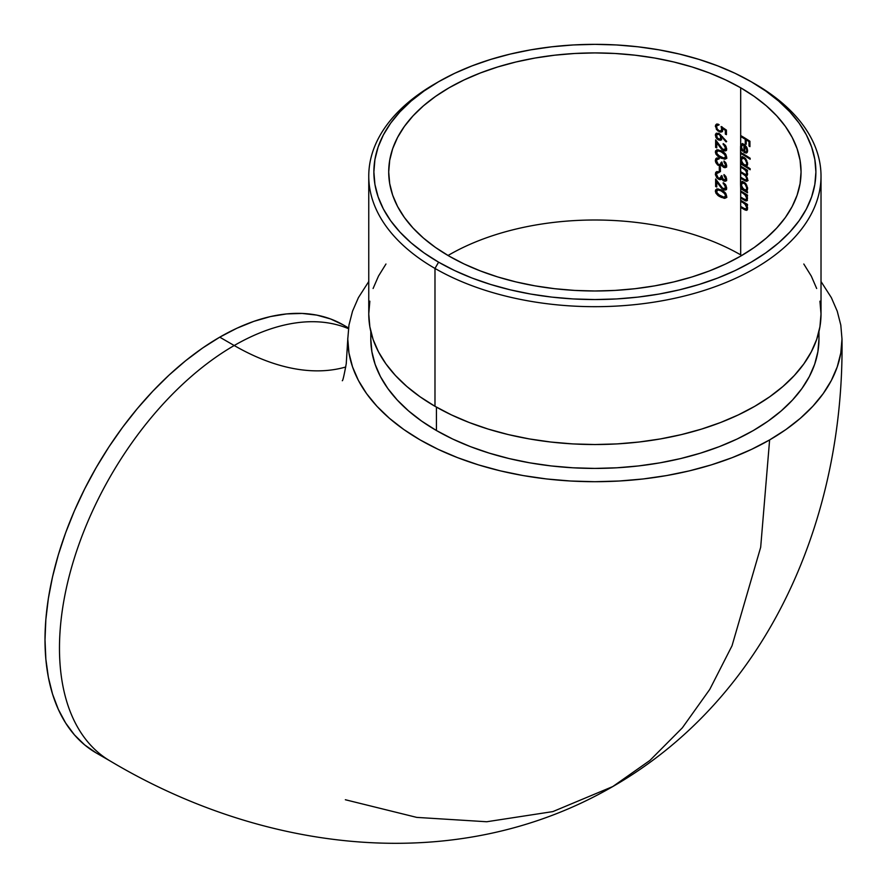 <?xml version="1.0" encoding="UTF-8"?>
<svg xmlns="http://www.w3.org/2000/svg" width="887" height="887" viewBox="0 0 887 887"><rect width="100%" height="100%" fill="white"/><g stroke="black" fill="none" stroke-linecap="round" stroke-linejoin="round"><path stroke-width="1.33" d="M449.099 254.868A206.172 119.035 180 0 1 740.678 254.868A206.172 119.035 0 0 0 449.099 254.868A206.172 119.035 0 0 0 448.024 255.5M345.764 366.996A262.962 151.821 60 0 1 234.212 345.52A247.107 142.663 120 0 0 82.735 534.151A247.107 142.663 120 0 0 83.19 735.955M368.759 281.523L358.415 297.633L352.527 311.204L348.968 325.063L347.782 339.045L348.968 353.026L352.527 366.874L358.415 380.456L366.586 393.64L376.953 406.29L389.426 418.298L403.873 429.552L420.15 439.919L438.123 449.321L457.603 457.659L478.403 464.866L500.323 470.853L523.153 475.565L546.68 478.969L570.663 481.02L594.889 481.708L619.104 481.02L643.097 478.969L666.614 475.565L689.443 470.853L711.374 464.866L732.174 457.659L751.644 449.321L769.617 439.919L760.68 547.257L732.019 645.791L709.8 689.343L682.336 727.839L649.872 760.469L612.795 786.547L649.872 760.469L682.336 727.839L709.8 689.343L732.019 645.791L760.68 547.257L769.617 439.919A247.107 142.663 180 0 1 499.392 470.62A247.107 142.663 180 0 1 347.793 337.88M740.556 159.738L740.556 184.319L741.399 182.855L741.432 185.283L741.399 182.855L742.264 181.58M741.399 185.128L741.887 181.902M740.556 184.54L740.678 188.687L741.399 188.266A207.203 119.623 0 0 1 747.497 191.947A207.203 119.623 0 0 0 741.399 188.266L740.678 188.687L740.678 254.868L740.678 207.392A206.172 119.035 180 0 1 744.204 209.476L746.555 210.374L747.419 209.665L747.53 207.625L746.3 204.675A206.172 119.035 180 0 1 747.497 205.429L747.497 204.442A206.172 119.035 0 0 0 740.678 200.307L740.678 198.034A206.172 119.035 180 0 1 744.204 200.118L746.011 200.994L747.419 200.318L746.3 195.317A206.172 119.035 180 0 1 747.497 196.082L747.497 195.085A206.172 119.035 0 0 0 740.678 190.949L740.678 188.687A206.172 119.035 180 0 1 747.497 192.823L747.497 191.825A206.172 119.035 0 0 0 746.266 191.049L747.597 189.097L746.621 185.017L742.996 181.757L741.543 182.001L740.678 183.265L740.678 178.198A206.172 119.035 180 0 1 744.415 180.416L745.535 181.026M745.091 182.955L742.619 182.877L745.18 184.119L746.799 188.133L747.508 187.379M747.475 188.31L747.519 187.501M747.054 189.297L745.889 189.718L747.342 188.842M740.556 146.566L740.556 159.527L741.399 158.052L741.432 160.48L741.399 158.052L742.264 156.788M741.399 160.325L741.887 157.099M746.089 181.225L747.087 181.103L747.619 179.673L746 175.693L747.187 175.493L747.619 174.14L746.344 170.548A206.172 119.035 180 0 1 747.497 171.28L747.497 170.293A206.172 119.035 0 0 0 740.678 166.157L740.678 163.884L741.399 163.474A207.203 119.623 0 0 1 750.158 168.852A207.203 119.623 0 0 0 741.399 163.474L740.678 163.884A206.172 119.035 180 0 1 750.158 169.75L750.158 168.752A206.172 119.035 0 0 0 746.211 166.213L747.597 164.306L746.621 160.225L742.996 156.955L741.543 157.21L740.678 158.474L740.678 153.407A206.172 119.035 180 0 1 750.158 159.261L750.158 158.263A206.172 119.035 0 0 0 740.678 152.409L740.678 147.608L742.164 150.79L742.862 150.546L741.421 146.987L742.541 144.903L743.949 145.28L743.949 152.497L746.3 153.063L747.541 151.533L746.909 147.674L744.415 144.581L741.621 144.004L740.556 146.344L741.887 143.894M745.091 158.163L742.619 158.086L745.18 159.316L746.799 163.33L747.508 162.587M747.475 163.518L747.519 162.698M747.054 164.505L745.889 164.915L747.342 164.04M741.654 148.129L741.399 144.814L742.707 143.472M746.377 146.699L744.115 144.381L741.987 143.894L740.678 145.235L740.678 136.543A206.172 119.035 180 0 1 745.257 139.27L745.257 143.672A206.172 119.035 180 0 1 746.211 144.259L746.211 139.858A206.172 119.035 180 0 1 749.016 141.643L749.016 146.033A206.172 119.035 180 0 1 749.936 146.643L749.936 141.255A206.172 119.035 0 0 0 740.678 135.545L740.678 87.78A206.172 119.035 180 0 1 801.061 171.956A206.172 119.035 180 0 1 673.787 281.922A206.172 119.035 180 0 1 449.099 256.121A206.172 119.035 180 0 1 388.706 171.956A206.172 119.035 180 0 1 515.979 61.979A206.172 119.035 180 0 1 740.678 87.78L740.678 147.608L742.474 151.189L741.41 146.71L742.153 145.047L743.949 145.28L743.949 152.497L747.031 152.653L744.67 152.087L744.67 144.858L742.53 144.914M746.344 151.721L747.486 150.269L747.087 148.051M745.512 146.677L746.799 150.18L746.266 151.843L744.792 152.021L744.792 145.889L746.167 147.708L746.754 147.364L746.167 147.708L746.799 150.18L747.519 149.759L746.266 151.843L744.792 152.021L744.792 145.889L745.457 145.501L744.792 145.889L745.535 146.71M752.952 82.768A226.13 130.555 180 0 1 754.782 83.81L751.167 81.726A221.018 127.606 180 0 1 751.167 262.175A221.018 127.606 180 0 1 438.599 262.175L434.985 268.439A226.13 130.555 0 0 0 754.782 268.451A226.13 130.555 0 0 0 754.782 83.81L754.782 83.81A226.13 130.555 180 0 1 821.018 176.125A226.13 130.555 180 0 1 681.427 296.746A226.13 130.555 180 0 1 434.985 268.439L434.985 406.29A226.13 130.555 0 0 0 681.427 434.597A226.13 130.555 0 0 0 821.018 313.976L819.932 301.181M436.437 430.528A224.078 129.369 0 0 0 680.639 458.568A224.078 129.369 0 0 0 818.967 339.045L817.892 351.718L814.665 364.28L809.321 376.598L801.915 388.55L792.512 400.026L781.203 410.914L768.109 421.114L753.34 430.528L737.042 439.054L719.379 446.616L700.519 453.135L680.639 458.568L659.928 462.848L638.607 465.93L616.853 467.793L594.889 468.414L572.924 467.793L551.171 465.93L529.838 462.848L509.127 458.568L489.258 453.135L470.387 446.616L452.725 439.054L436.437 430.528L421.669 421.114L408.563 410.914L397.265 400.026L387.863 388.55L380.445 376.598L375.112 364.28L371.886 351.718L370.799 339.045A224.078 129.369 0 0 0 436.437 430.528L436.437 407.122L436.437 430.528M96.184 752.93L84.675 744.903L74.453 734.902L65.638 723.005L58.309 709.334L52.533 694.033L48.364 677.236L45.847 659.096L45.004 639.804L45.847 619.547L48.364 598.503L52.533 576.894L58.309 554.918L65.638 532.788L74.453 510.712L84.675 488.914L96.184 467.593L108.89 446.959L122.661 427.212L137.374 408.541L152.874 391.134L169.018 375.134L185.649 360.721L202.613 348.026L219.743 337.171L236.862 328.245L253.826 321.36L270.457 316.57L286.601 313.92L302.112 313.433L316.814 315.118L330.585 318.965L343.291 324.93A247.107 142.663 120 0 0 219.743 337.171A247.107 142.663 120 0 0 58.309 554.918A247.107 142.663 120 0 0 96.184 752.93L110.653 761.279A247.107 142.663 -60 0 1 72.778 563.267A247.107 142.663 -60 0 1 234.212 345.52L219.743 337.171L234.212 345.52A262.962 151.821 -120 0 0 324.764 370.622M110.687 761.301A247.107 142.663 -60 0 1 110.653 761.279C262.33 851.653 455.308 877.664 612.795 786.547L552.867 811.594L486.73 821.75L416.757 817.393L345.353 799.741M720.909 186.248L715.632 178.986L715.632 186.503A206.172 119.035 180 0 1 716.763 186.98L716.763 181.835L721.441 188.144L724.18 190.062L725.81 189.918L726.641 188.598L725.122 184.197L723.171 182.711L725.444 186.348L725.012 188.787L722.983 188.532L720.909 186.248M722.229 176.934L722.206 176.469A206.172 119.035 0 0 0 721.109 175.97L720.255 178.365L718.304 178.076L716.496 174.307L717.084 172.954L718.603 172.743L718.603 171.745L715.997 172.133L715.399 174.806L717.505 178.487L719.922 179.673L721.752 178.797L723.304 180.715L725.056 181.325L726.641 179.728L725.921 176.613L723.992 174.584L725.588 178.265L724.668 180.227L723.127 179.418L722.229 176.934M719.302 171.202A206.172 119.035 180 0 1 720.41 171.69L720.41 167.443A206.172 119.035 0 0 0 719.302 166.956L719.302 171.202L720.033 170.781L720.033 167.277L720.033 170.781L719.302 171.202A206.172 119.035 180 0 1 720.41 171.69L720.41 167.443A206.172 119.035 0 0 0 719.302 166.956L719.302 171.202M722.229 163.341L722.206 162.864A206.172 119.035 0 0 0 721.109 162.365L720.255 164.76L718.304 164.472L716.496 160.702L717.084 159.35L718.603 159.139L718.603 158.141L715.997 158.529L715.399 161.212L717.505 164.882L719.922 166.069L721.752 165.193L723.304 167.111L725.056 167.732L726.641 166.124L725.921 163.008L723.992 160.99L725.588 164.66L724.668 166.623L723.127 165.814L722.229 163.341M726.686 157.276L725.522 153.917L722.96 151.699L717.893 149.77L715.576 150.823L715.92 154.05L719.213 157.287L724.757 159.216L726.165 158.629L726.686 157.276M716.818 125.666L718.459 125.211L718.459 124.224L716.241 124.346L715.343 126.276L717.749 130.877L721.741 131.941L722.517 131.143L722.55 128.482L725.344 130.367L725.344 134.137A206.172 119.035 180 0 1 726.42 134.647L726.42 130.112L721.109 126.519L721.663 129.203L721.031 130.821L719.268 130.81L717.295 129.147L716.519 126.397L717.317 125.244L718.459 125.211L718.459 124.224L715.565 125.122L716.463 129.524L720.588 132.152L722.517 131.143L722.705 129.192M715.365 134.846L716.319 138.05L718.06 139.725L721.009 140.124L721.83 137.019L726.12 141.92L726.686 141.432L719.135 133.471L716.319 133.194L715.365 134.846M720.909 147.142L715.632 139.88L715.632 147.386A206.172 119.035 180 0 1 716.763 147.863L716.763 142.729L721.441 149.038L724.18 150.956L725.81 150.812L726.641 149.482L725.122 145.091L723.171 143.605L725.444 147.242L725.012 149.681L722.983 149.426L720.909 147.142M726.686 196.382L725.522 193.033L722.96 190.805L717.893 188.876L715.576 189.94L715.92 193.166L719.213 196.393L724.335 198.333L726.165 197.734L726.686 196.382M740.756 161.135L741.876 163.596A206.172 119.035 0 0 0 740.678 162.898L740.678 160.747L741.876 163.596L742.441 163.275L741.876 163.596A206.172 119.035 0 0 0 740.678 162.898L740.678 163.884A206.172 119.035 180 0 1 750.158 169.75L750.158 168.752A206.172 119.035 0 0 0 746.211 166.213L747.475 164.938M747.275 177.932L746 175.693L747.187 175.493L747.619 174.14L746.344 170.548A206.172 119.035 180 0 1 747.497 171.28L747.497 170.293A206.172 119.035 0 0 0 740.678 166.157L740.678 167.144A206.172 119.035 180 0 1 743.583 168.863L745.734 170.637L746.776 173.109L745.923 174.606L744.193 173.763A206.172 119.035 0 0 0 740.678 171.679L740.678 167.144L741.399 166.723L740.678 167.144A206.172 119.035 180 0 1 743.583 168.863L744.315 168.441A207.203 119.623 0 0 0 741.399 166.723A207.203 119.623 0 0 1 744.315 168.441L743.583 168.863L745.734 170.637L746.799 173.453L747.497 173.043L745.923 174.606L744.193 173.763A206.172 119.035 0 0 0 740.678 171.679L740.678 172.677A206.172 119.035 180 0 1 743.373 174.262L745.645 176.036L746.721 178.254L746.333 180.094L744.415 179.429A206.172 119.035 0 0 0 740.678 177.212L740.678 172.677L741.399 172.255L740.678 172.677A206.172 119.035 180 0 1 743.373 174.262L744.093 173.841A207.203 119.623 0 0 0 741.399 172.255A207.203 119.623 0 0 1 744.093 173.841L743.373 174.262L745.645 176.036L746.799 178.986L747.475 178.586L746.045 180.161L744.415 179.429A206.172 119.035 0 0 0 740.678 177.212L740.678 178.198L741.399 177.777L740.678 178.198A206.172 119.035 180 0 1 744.415 180.416L745.135 179.994A207.203 119.623 0 0 0 741.399 177.777A207.203 119.623 0 0 1 745.135 179.994L744.415 180.416L746.599 181.281L747.619 179.673M740.756 185.926L741.876 188.399A206.172 119.035 0 0 0 740.678 187.689L740.678 185.549L741.876 188.399L742.441 188.066L741.876 188.399A206.172 119.035 0 0 0 740.678 187.689L740.678 188.687A206.172 119.035 180 0 1 747.497 192.823L747.497 191.825A206.172 119.035 0 0 0 746.266 191.049L747.619 188.632L746.621 185.017L744.149 182.234L741.621 181.957L742.341 181.536M746.3 195.317L747.02 194.896L746.3 195.317A206.172 119.035 180 0 1 747.497 196.082L747.497 195.085A206.172 119.035 0 0 0 740.678 190.949L740.678 191.947A206.172 119.035 180 0 1 743.184 193.41L745.723 195.506L746.765 198.056L746.034 199.885L743.927 198.965A206.172 119.035 0 0 0 740.678 197.047L740.678 191.947L741.399 191.525L740.678 191.947A206.172 119.035 180 0 1 743.184 193.41L743.905 193A207.203 119.623 0 0 0 741.399 191.525A207.203 119.623 0 0 1 743.905 193L743.184 193.41L745.013 194.674L745.734 194.264L743.905 193L745.734 194.264L745.013 194.674L746.799 198.533L747.508 198.123L746.477 199.686L743.927 198.965A206.172 119.035 0 0 0 740.678 197.047L740.678 198.034L741.399 197.613L740.678 198.034A206.172 119.035 180 0 1 744.204 200.118L744.925 199.708A207.203 119.623 0 0 0 741.399 197.613A207.203 119.623 0 0 1 744.925 199.708L744.204 200.118L745.424 200.784L747.22 200.639M746.3 204.675L747.02 204.254L746.3 204.675A206.172 119.035 180 0 1 747.497 205.429L747.497 204.442A206.172 119.035 0 0 0 740.678 200.307L740.678 201.294A206.172 119.035 180 0 1 743.184 202.768L745.723 204.853L746.765 207.403L746.034 209.232L743.927 208.312A206.172 119.035 0 0 0 740.678 206.394L740.678 201.294L741.399 200.872L740.678 201.294A206.172 119.035 180 0 1 743.184 202.768L743.905 202.347A207.203 119.623 0 0 0 741.399 200.872A207.203 119.623 0 0 1 743.905 202.347L743.184 202.768L745.013 204.032L745.734 203.611L743.905 202.347L745.734 203.611L745.013 204.032L746.799 207.891L747.508 207.48L746.477 209.044L743.927 208.312A206.172 119.035 0 0 0 740.678 206.394L740.678 207.392L741.399 206.97L740.678 207.392A206.172 119.035 180 0 1 744.204 209.476L744.925 209.055A207.203 119.623 0 0 0 741.399 206.97A207.203 119.623 0 0 1 744.925 209.055L744.204 209.476L745.424 210.13L747.22 209.986M741.754 255.5A206.172 119.035 0 0 0 740.678 254.868M841.985 340.198A247.107 142.663 180 0 1 769.617 439.919L785.904 429.552L800.351 418.298L812.814 406.29L823.18 393.64L831.352 380.456L837.239 366.874L840.798 353.026L841.996 339.045L840.798 325.063L837.239 311.204L831.352 297.633L821.018 281.523M348.436 328.656A247.107 142.663 120 0 0 234.212 345.52A247.107 142.663 -60 0 1 348.436 328.656M369.846 301.181L368.759 313.976L369.846 326.771L373.094 339.444L378.494 351.873L385.967 363.936L395.458 375.523L406.867 386.51L420.083 396.799L434.985 406.29L451.428 414.894L469.256 422.534L488.293 429.12L508.351 434.597L529.24 438.91L550.772 442.025L572.725 443.91L594.889 444.531L617.053 443.91L639.006 442.025L660.527 438.91L681.427 434.597L701.484 429.12L720.521 422.534L738.339 414.894L754.782 406.29L769.683 396.799L782.911 386.51L794.308 375.523L803.799 363.936L811.283 351.873L816.672 339.444L819.932 326.771L821.018 313.976L821.018 176.125M816.672 288.508L811.283 276.079L803.799 264.016M385.967 264.016L378.494 276.079L373.094 288.508M751.167 81.726L735.09 73.311L717.672 65.86L699.067 59.418L679.464 54.063L659.041 49.849L638.008 46.8L616.543 44.96L594.889 44.35L573.224 44.96L551.769 46.8L530.725 49.849L510.302 54.063L490.699 59.418L472.095 65.86L454.676 73.311L438.599 81.726L424.041 91.006L411.113 101.063L399.97 111.795L390.69 123.116L383.384 134.913L378.117 147.054L374.935 159.449L373.87 171.956L374.935 184.463L378.117 196.847L383.384 208.988L390.69 220.785L399.97 232.106L411.113 242.838L424.041 252.906L438.599 262.175L454.676 270.59L472.095 278.052L490.699 284.483L510.302 289.838L530.725 294.063L551.769 297.101L573.224 298.941L594.889 299.551L616.543 298.941L638.008 297.101L659.041 294.063L679.464 289.838L699.067 284.483L717.672 278.052L735.09 270.59L751.167 262.175L765.736 252.906L778.653 242.838L789.807 232.106L799.076 220.785L806.383 208.988L811.649 196.847L814.831 184.463L815.896 171.956L814.831 159.449L811.649 147.054L806.383 134.913L799.076 123.116L789.807 111.795L778.653 101.063L765.736 91.006L751.167 81.726A221.018 127.606 180 0 0 438.599 81.726A221.018 127.606 180 0 0 438.599 262.175L434.985 268.439A226.13 130.555 180 0 1 368.759 176.125A226.13 130.555 180 0 1 436.814 82.768M449.099 256.121L435.506 247.462L423.454 238.082L413.054 228.059L404.405 217.503L397.587 206.505L392.664 195.173L389.703 183.62L388.706 171.956L389.703 160.281L392.664 148.728L397.587 137.396L404.405 126.397L413.054 115.842L423.454 105.819L435.506 96.439L449.099 87.78L464.089 79.941L480.344 72.978L497.696 66.968L515.979 61.979L535.038 58.043L554.663 55.205L574.676 53.486L594.889 52.921L615.09 53.486L635.103 55.205L654.739 58.043L673.787 61.979L692.082 66.968L709.434 72.978L725.688 79.941L740.678 87.78L754.26 96.439L766.313 105.819L776.713 115.842L785.372 126.397L792.18 137.396L797.103 148.728L800.074 160.281L801.061 171.956L800.074 183.62L797.103 195.173L792.18 206.505L785.372 217.503L776.713 228.059L766.313 238.082L754.26 247.462L740.678 256.121L725.688 263.971L709.434 270.923L692.082 276.932L673.787 281.922L654.739 285.858L635.103 288.696L615.09 290.415L594.889 290.991L574.676 290.415L554.663 288.696L535.038 285.858L515.979 281.922L497.696 276.932L480.344 270.923L464.089 263.971L449.099 256.121M368.759 176.125L368.759 313.976A226.13 130.555 0 0 0 434.985 406.29L434.985 268.439A226.13 130.555 0 0 1 434.985 83.81L438.599 81.726M740.678 136.543L741.399 135.966L740.678 136.543A206.172 119.035 180 0 1 745.257 139.27L745.989 138.86A207.203 119.623 0 0 0 741.399 136.121A207.203 119.623 0 0 1 745.989 138.86L745.257 139.27L745.257 143.672L745.989 143.25L745.989 138.86L745.989 143.25L745.257 143.672A206.172 119.035 180 0 1 746.211 144.259L746.211 139.858L746.932 139.447L746.211 139.858A206.172 119.035 180 0 1 749.016 141.643L749.737 141.221A207.203 119.623 0 0 0 746.932 139.447A207.203 119.623 0 0 1 749.737 141.221L749.016 141.643L749.016 146.033L749.737 145.623L749.737 141.221L749.737 145.623L749.016 146.033A206.172 119.035 180 0 1 749.936 146.643L749.936 141.255A206.172 119.035 0 0 0 740.678 135.545L740.678 136.543M746.3 153.063L747.297 152.265L746.3 153.063L743.949 152.497L744.67 152.087L744.67 144.858L742.153 145.047M747.297 152.265L747.619 150.646M741.488 147.597L741.277 145.923L740.556 146.344M746.998 151.411L747.519 149.748M741.399 144.814L741.399 147.187L741.355 144.98M746.266 151.843L745.612 152.143M740.678 153.407L741.399 152.83L740.678 153.407A206.172 119.035 180 0 1 750.158 159.261L750.158 158.263A206.172 119.035 0 0 0 740.678 152.409L740.678 153.407M750.158 158.363A207.203 119.623 0 0 0 741.399 152.985A207.203 119.623 0 0 1 750.158 158.363M746.211 166.213L747.253 165.459M747.619 163.84L745.501 158.585L744.149 157.442L741.621 157.154L742.341 156.733M741.399 158.052L742.696 156.578M741.976 156.999L740.678 158.474L740.678 160.747M741.355 160.092L741.277 159.106L740.556 159.527M745.9 158.895L744.858 158.008L742.219 158.23L744.138 158.429L746.045 160.569L746.799 163.33L746.034 165.17L745.169 165.337L742.175 162.82L741.41 160.059L742.63 158.086M747.519 162.909L746.034 165.17L743.572 164.55L741.454 160.713L742.208 158.241M746.034 165.17L745.169 165.337M746.455 174.14L747.431 173.664M746.577 174.329L745.923 174.606M746.355 175.615L744.093 173.841L746.355 175.615M746.776 179.739L747.519 178.564L746.776 179.739M748.085 180.383L747.32 180.859L745.135 179.994L746.81 180.804M746.599 181.281L747.364 180.804M746 175.693L747.187 175.493M746.344 170.548L747.065 170.127L746.344 170.548M748.007 180.505L747.32 180.859M746.266 191.049L747.286 190.273M741.399 182.855L742.696 181.369M741.976 181.791L740.678 183.265L740.678 185.549M741.355 184.895L741.277 183.908L740.556 184.319M745.9 183.698L744.858 182.8L742.219 183.032L744.138 183.221L746.045 185.361L746.799 188.133L746.034 189.962L745.169 190.14L742.175 187.612L741.41 184.851L742.63 182.877M747.519 187.711L746.034 189.962L743.572 189.341L741.454 185.516L742.208 183.032M746.732 189.563L745.169 190.14M746.2 199.375L747.198 199.276L747.519 198.111L747.198 199.276L746.2 199.375M746.477 199.686L745.479 199.797L746.477 199.686M746.732 200.573L746.144 200.362M747.464 197.945L747.264 197.236M747.02 196.071L745.734 194.264M746.2 208.722L747.198 208.622L747.519 207.469L747.198 208.622L746.2 208.722M746.477 209.044L745.479 209.144L746.477 209.044M746.732 209.92L746.144 209.709M747.464 207.292L747.264 206.582M747.02 205.418L745.734 203.611M722.55 128.482L723.282 128.061L722.55 128.482L725.344 130.367L725.344 134.137A206.172 119.035 180 0 1 726.42 134.647L726.42 130.112L721.109 126.519L721.663 129.203L722.384 128.781L722.162 127.218M720.976 130.633L722.384 128.781L721.031 130.821L719.268 130.81L717.295 129.147L716.485 126.752M721.031 130.821L720.233 131.054M719.191 124.79L717.749 125.012M717.029 125.433L717.661 125.156M715.343 126.276L716.984 123.925L715.343 126.276M717.261 124.047L716.241 124.346M718.559 130.511L717.184 129.092L719.523 131.154L722.462 131.531L719.224 131.775L719.59 131.187M716.075 125.854L717.184 129.092L716.297 124.69M721.741 131.941L722.517 131.143M725.344 130.367L726.076 129.957L723.282 128.061L726.076 129.957L725.344 130.367M725.344 134.137L726.076 133.715L726.076 129.957L726.076 133.715L725.344 134.137M721.774 130.389L722.051 126.786M715.565 134.059L715.798 137.119L717.516 139.337L721.009 140.124L721.83 137.019L726.12 141.92L726.686 141.432L718.703 133.25M716.984 137.518L716.075 134.746L715.343 135.179L716.408 133.416M718.725 140.068L719.457 139.636L718.725 140.068M719.457 139.636L721.73 139.702L719.124 139.481L716.907 137.396M719.967 140.368L721.73 139.702M721.83 137.019L722.506 136.62L721.83 137.019M718.525 133.627L717.827 133.87L719.39 133.804L720.965 135.179L721.563 137.086L720.976 138.538L720.277 138.804L721.419 137.928L721.563 137.086L720.832 137.496L721.419 136.132L719.39 133.804L718.67 134.225L720.233 135.6L720.687 138.35L719.545 139.226L717.261 137.873L716.629 134.879L719.39 133.804L717.361 134.458M716.485 135.7L717.095 134.292L718.891 134.336L720.233 135.6L720.798 137.951L719.545 139.226L718.226 138.804L716.829 137.152L716.629 134.879M716.33 136.177L716.33 133.549M720.244 138.96L719.545 139.226M717.095 134.292L717.805 134.048M724.191 149.271L726.198 148.706L726.342 147.874L725.61 148.295L724.934 149.737L726.198 148.706L726.176 146.81L723.903 144.027L723.171 144.592L723.903 144.182L725.267 145.235M725.012 149.681L722.517 149.06L715.632 139.88L715.632 147.386L716.363 146.965L716.363 140.867L716.363 146.965L715.632 147.386A206.172 119.035 180 0 1 716.763 147.863L716.763 142.729L717.439 142.341L716.763 142.729L719.69 146.754L720.355 146.366M719.69 146.754L722.317 149.925L724.28 150.302L722.173 148.617M726.531 150.391L723.548 150.723L725.81 150.812L726.686 148.861L725.666 145.79L723.171 143.605L725.61 148.295L726.342 147.874L725.644 145.723M725.81 150.812L726.486 150.036M725.045 149.482L726.198 148.706M724.901 150.535L726.154 150.546L722.661 149.138M726.885 158.208L725.488 158.795L721.098 158.252L721.83 157.831L716.807 153.917L716.075 151.533L715.343 151.954L715.942 154.105L718.104 156.544L724.757 159.216L726.165 158.629L726.686 157.032L724.734 153.041L721.098 150.746L716.862 149.848L715.343 151.954L716.818 149.781M724.757 159.216L726.165 158.629M718.237 150.879L721.109 151.744L721.841 151.322L719.656 150.535L717.816 150.757M717.04 154.194L716.818 151.444M725.865 157.321L724.701 157.664L726.342 156.134L723.969 158.086L718.049 155.369M716.629 153.329L720.41 156.932L723.504 158.052L725.122 157.742M716.519 152.098L718.204 150.879L721.53 151.932L723.992 153.473L725.61 156.544L726.22 155.336L724.723 153.063L721.841 151.322L721.109 151.744L725.145 154.915L725.533 157.121L723.969 158.086M716.219 152.564L716.264 150.513M718.991 156.245L716.474 153.274M725.056 158.806L720.876 157.387M718.248 150.535L717.217 151.089M720.987 150.967L719.767 150.568M724.723 153.063L721.841 151.322M725.422 157.576L726.32 156.445L725.876 154.504M725.4 166.202L726.342 164.627L724.668 166.623L722.583 164.838M722.218 163.197L722.206 162.864A206.172 119.035 0 0 0 721.109 162.365L720.643 164.405L718.814 164.76L717.073 163.108L716.485 160.946L717.084 159.35L718.603 159.139L718.603 158.141L716.241 158.329L715.554 159.205M719.545 164.339L721.375 163.984L721.841 161.944M720.61 164.472L721.796 162.509M720.643 164.405L719.878 164.893M719.335 158.718L717.35 159.605M716.618 160.026L717.783 159.106M718.913 158.673L717.317 159.216M716.319 161.578L716.075 160.026L715.343 160.447L716.984 157.908M717.328 157.997L716.241 158.329M715.343 160.447L715.82 162.609L717.683 165.026L720.832 165.98L722.484 164.771L721.752 165.193L722.694 166.568L723.947 167.488L724.413 166.922M721.852 165.437L719.634 165.37L717.605 163.829L716.142 159.283M726.52 167.1L723.947 167.488L726.675 167L724.679 167.066L723.271 165.98M723.415 166.146L722.894 165.492M725.954 167.41L726.686 165.547L725.921 163.008L723.992 160.99L723.992 161.977L724.712 161.556L723.992 161.977L725.61 165.049L726.342 164.627L725.888 162.953M725.932 165.913L725.644 162.576M721.563 165.559L719.634 165.37M725.4 179.806L726.342 178.232L724.668 180.227L722.583 178.431M722.218 176.801L722.206 176.469A206.172 119.035 0 0 0 721.109 175.97L720.643 178.01L718.814 178.354L717.073 176.713L716.485 174.551L717.084 172.954L718.603 172.743L718.603 171.745L716.241 171.934L715.554 172.81M719.545 177.932L721.375 177.588L721.841 175.548M720.61 178.076L721.796 176.103M720.643 178.01L719.878 178.498M719.335 172.322L717.35 173.209M716.618 173.63L717.783 172.71M718.913 172.278L717.317 172.821M715.343 174.052L716.596 177.511L718.902 179.396L719.634 178.974L717.062 176.724L716.075 173.63L715.343 174.052L716.984 171.513M717.328 171.601L716.241 171.934M721.852 179.041L718.902 179.396L720.832 179.584L722.484 178.376L721.752 178.797L722.694 180.172L723.947 181.092L724.413 180.527M726.52 180.704L723.947 181.092L726.675 180.604L724.679 180.671L722.894 179.096M725.954 181.015L726.686 179.152L725.921 176.613L723.992 174.584L723.992 175.582L724.712 175.16L723.992 175.582L725.61 178.653L726.342 178.232L725.644 176.18M725.932 179.518L725.899 176.58M716.319 175.171L716.142 172.876M721.563 179.163L719.634 178.974M724.191 188.377L726.198 187.811L726.342 186.991L725.61 187.401L724.934 188.842L726.198 187.811L726.176 185.915L723.903 183.132L723.171 183.709L723.903 183.287L725.267 184.341M725.012 188.787L722.517 188.166L715.632 178.986L715.632 186.503L716.363 186.082L716.363 179.983L716.363 186.082L715.632 186.503A206.172 119.035 180 0 1 716.763 186.98L716.763 181.835L717.439 181.447L716.763 181.835L719.69 185.86L720.355 185.483M719.69 185.86L722.317 189.031L724.28 189.408L722.173 187.722M726.531 189.496L723.548 189.829L725.81 189.918L726.686 187.966L725.666 184.895L723.171 182.711L725.61 187.401L726.342 186.991L725.644 184.829M725.81 189.918L726.486 189.153M725.045 188.587L726.198 187.811M724.901 189.641L726.154 189.663L722.661 188.255M726.885 197.313L725.488 197.901L721.098 197.369L721.83 196.947L716.807 193.033L716.075 190.65L715.343 191.071L715.942 193.211L718.104 195.65L724.757 198.322L726.165 197.734L726.686 196.138L724.734 192.146L721.098 189.851L716.862 188.953L715.343 191.071L716.818 188.898M724.757 198.322L726.165 197.734M718.237 189.984L721.109 190.849L721.841 190.428L719.656 189.652L717.816 189.862M717.04 193.311L716.818 190.55M725.865 196.426L724.701 196.77L726.342 195.24L723.969 197.191L718.049 194.475M716.629 192.435L720.41 196.049L723.504 197.158L725.122 196.847M716.519 191.204L718.204 189.984L721.53 191.038L723.992 192.579L725.61 195.661L726.22 194.441L724.723 192.169L721.841 190.428L721.109 190.849L725.145 194.02L725.533 196.227L723.969 197.191M716.219 191.67L716.264 189.618M718.991 195.351L716.474 192.379M725.056 197.912L720.876 196.493M718.248 189.652L717.217 190.195M720.987 190.073L719.767 189.674M724.723 192.169L721.841 190.428M725.422 196.681L726.32 195.55L725.876 193.61M347.782 339.045L346.252 363.681C344.123 375.312 342.803 380.989 342.282 380.723M818.967 339.045L818.967 331.505M612.795 786.547C770.548 695.641 844.424 515.447 841.996 339.045M343.291 324.93L348.524 327.946M370.799 339.045L370.799 331.505M746.776 151.588L746.045 152.01M746.732 164.771L746.011 165.182M747.087 174.107L746.355 174.528M747.73 180.737L747.009 181.148M747.065 199.375L746.344 199.797M747.065 208.722L746.344 209.144M721.663 130.456L720.931 130.877M717.949 124.867L717.217 125.289M717.949 133.793L717.217 134.214M720.821 138.638L720.089 139.059M725.666 157.465L724.945 157.886M725.699 166.091L724.978 166.512M721.009 164.328L720.277 164.749M717.938 158.851L717.206 159.272M721.885 165.414L721.153 165.836M725.699 179.695L724.978 180.116M721.009 177.932L720.277 178.354M717.938 172.455L717.206 172.876M721.885 179.019L721.153 179.44M725.666 196.57L724.945 196.992"/></g></svg>
